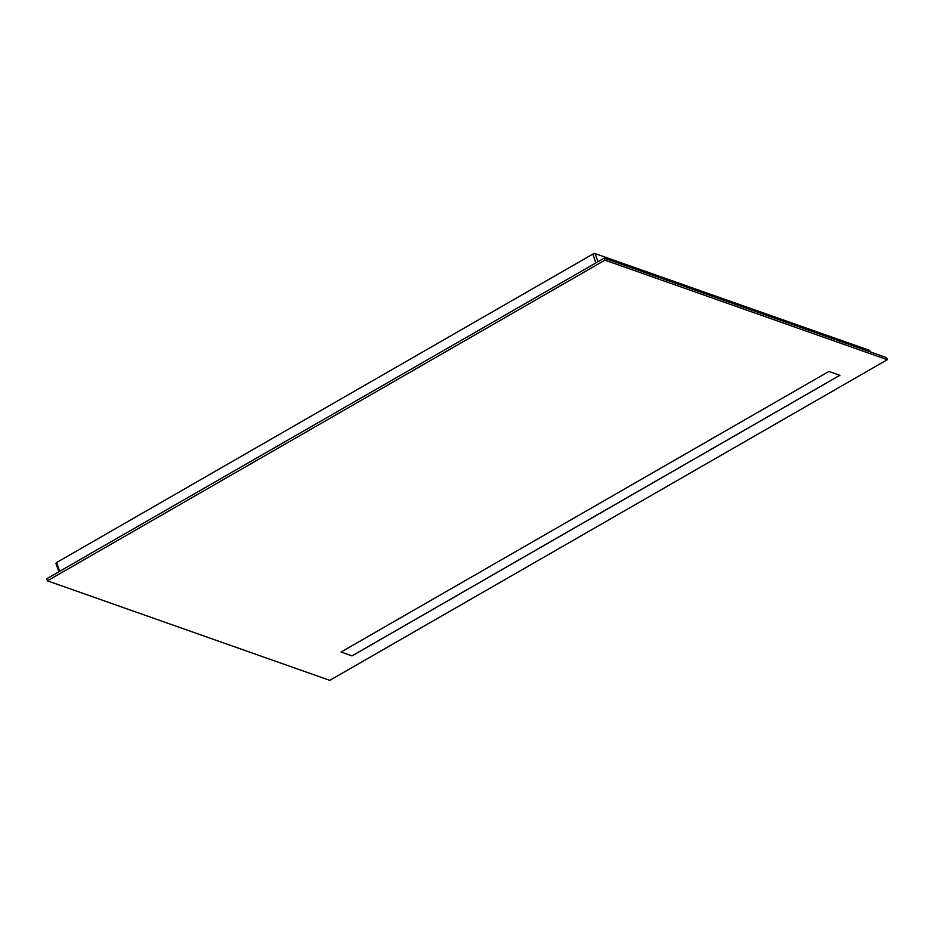 <?xml version="1.0" encoding="UTF-8"?>
<svg xmlns="http://www.w3.org/2000/svg" width="934" height="934" viewBox="0 0 934 934"><rect width="100%" height="100%" fill="white"/><g stroke="black" fill="none" stroke-linecap="round" stroke-linejoin="round"><path stroke-width="1.4" d="M352.048 655.89L341.073 652.025L828.925 371.44L839.899 375.305L352.048 655.89L341.05 651.967M839.888 375.258L352.036 655.843M604.94 260.154L887.3 359.695L886.599 357.652L604.24 258.111L604.94 260.154L47.401 580.82L46.7 578.776L604.24 258.111M887.3 359.695L329.76 680.361L47.401 580.82M59.694 571.304L56.67 562.49L56.215 563.622M56.67 562.49L592.845 254.106L595.869 262.921M597.947 261.73L595.18 253.639L592.845 254.106M595.18 253.639L869.379 350.308L869.869 351.744M868.924 351.441L869.379 350.308L868.924 351.441M58.83 571.795L55.947 563.389M870.091 351.826L869.647 350.542"/></g></svg>
